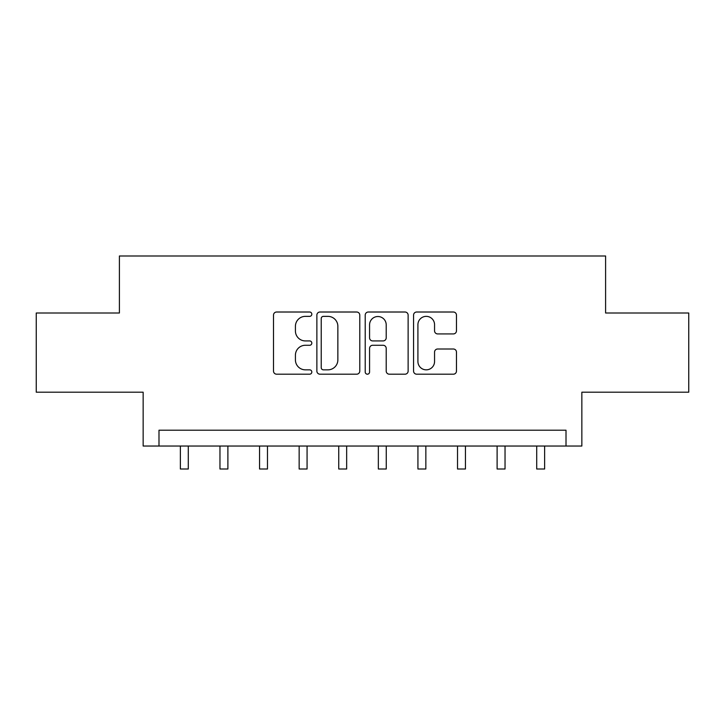 <?xml version="1.0" encoding="UTF-8"?>
<svg xmlns="http://www.w3.org/2000/svg" width="725" height="725" viewBox="0 0 725 725"><rect width="100%" height="100%" fill="white"/><g stroke="black" fill="none" stroke-linecap="round" stroke-linejoin="round"><path stroke-width="1.09" d="M311.822 314.188A2.175 2.175 0 0 0 309.647 312.013L276.615 312.013A3.108 3.108 0 0 0 273.506 315.121L273.506 371.082A3.108 3.108 0 0 0 276.615 374.191L309.647 374.191A2.175 2.175 0 0 0 311.822 372.016A2.175 2.175 0 0 0 309.647 369.841L305.37 369.841A9.951 9.951 0 0 1 295.419 359.89L295.419 355.223A9.951 9.951 0 0 1 305.37 345.272L309.647 345.272A2.175 2.175 0 0 0 311.822 343.097A2.175 2.175 0 0 0 309.647 340.922L305.37 340.922A9.951 9.951 0 0 1 295.419 330.972L295.419 326.313A9.951 9.951 0 0 1 305.37 316.363L309.647 316.363A2.175 2.175 0 0 0 311.822 314.188M453.361 333.926A3.108 3.108 0 0 0 456.469 330.817L456.469 315.121A3.108 3.108 0 0 0 453.361 312.013L416.676 312.013A3.108 3.108 0 0 0 413.567 315.121L413.567 371.082A3.108 3.108 0 0 0 416.676 374.191L453.361 374.191A3.108 3.108 0 0 0 456.469 371.082L456.469 352.114A3.108 3.108 0 0 0 453.361 349.006L437.664 349.006A3.108 3.108 0 0 0 434.556 352.114L434.556 361.521A8.319 8.319 0 0 1 426.237 369.841A8.319 8.319 0 0 1 417.917 361.521L417.917 324.682A8.319 8.319 0 0 1 426.237 316.363A8.319 8.319 0 0 1 434.556 324.682L434.556 330.817A3.108 3.108 0 0 0 437.664 333.926L453.361 333.926M566.007 446.038L581.849 446.038L581.849 392.198L688.75 392.198L688.75 313.01L605.602 313.01L605.602 255.998L119.398 255.998L119.398 313.01L36.25 313.01L36.25 392.198L143.151 392.198L143.151 446.038L566.007 446.038L566.007 430.206L158.993 430.206L158.993 446.038M359.781 315.121A3.108 3.108 0 0 0 356.673 312.013L319.979 312.013A3.108 3.108 0 0 0 316.87 315.121L316.87 371.082A3.108 3.108 0 0 0 319.979 374.191L356.673 374.191A3.108 3.108 0 0 0 359.781 371.082L359.781 315.121M368.327 312.013L405.021 312.013A3.108 3.108 0 0 1 408.13 315.121L408.13 371.082A3.108 3.108 0 0 1 405.021 374.191L389.316 374.191A3.108 3.108 0 0 1 386.208 371.082L386.208 348.381A3.108 3.108 0 0 0 383.099 345.272L372.686 345.272A3.108 3.108 0 0 0 369.569 348.381L369.569 372.016A2.175 2.175 0 0 1 367.394 374.191A2.175 2.175 0 0 1 365.219 372.016L365.219 315.121A3.108 3.108 0 0 1 368.327 312.013M323.404 316.363A2.175 2.175 0 0 0 321.229 318.538L321.229 367.657A2.175 2.175 0 0 0 323.404 369.841L327.908 369.841A9.951 9.951 0 0 0 337.859 359.89L337.859 326.313A9.951 9.951 0 0 0 327.908 316.363L323.404 316.363M386.208 324.836A8.319 8.319 0 0 0 377.888 316.517A8.319 8.319 0 0 0 369.569 324.836L369.569 337.814A3.108 3.108 0 0 0 372.686 340.922L383.099 340.922A3.108 3.108 0 0 0 386.208 337.814L386.208 324.836M180.371 446.038L180.371 469.002L188.292 469.002L188.292 446.038M219.965 446.038L219.965 469.002L227.886 469.002L227.886 446.038M259.559 446.038L259.559 469.002L267.48 469.002L267.48 446.038M299.153 446.038L299.153 469.002L307.065 469.002L307.065 446.038M338.747 446.038L338.747 469.002L346.659 469.002L346.659 446.038M378.341 446.038L378.341 469.002L386.253 469.002L386.253 446.038M417.935 446.038L417.935 469.002L425.847 469.002L425.847 446.038M457.52 446.038L457.52 469.002L465.441 469.002L465.441 446.038M497.114 446.038L497.114 469.002L505.035 469.002L505.035 446.038M536.708 446.038L536.708 469.002L544.629 469.002L544.629 446.038M180.371 469.002L188.292 469.002M219.965 469.002L227.886 469.002M259.559 469.002L267.48 469.002M299.153 469.002L307.065 469.002M338.747 469.002L346.659 469.002M378.341 469.002L386.253 469.002M417.935 469.002L425.847 469.002M457.52 469.002L465.441 469.002M497.114 469.002L505.035 469.002M536.708 469.002L544.629 469.002"/></g></svg>
